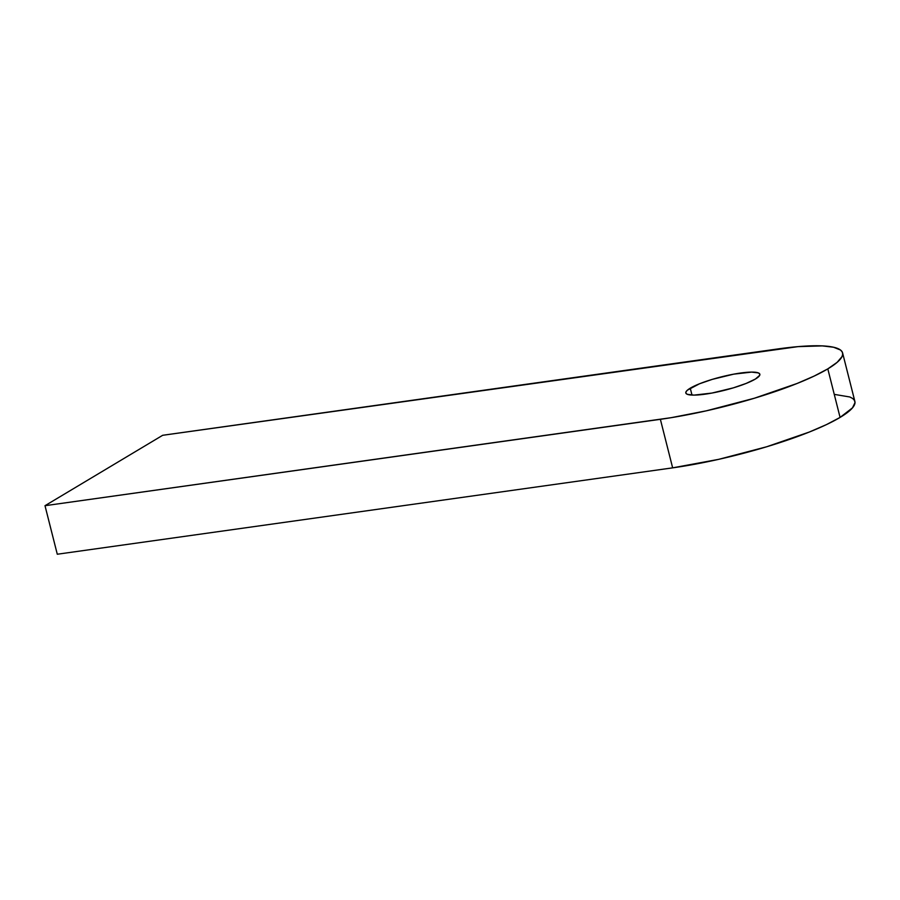 <?xml version="1.0" encoding="UTF-8"?>
<svg xmlns="http://www.w3.org/2000/svg" width="900" height="900" viewBox="0 0 900 900"><rect width="100%" height="100%" fill="white"/><g stroke="black" fill="none" stroke-linecap="round" stroke-linejoin="round"><path stroke-width="1.35" d="M690.255 388.181A38.182 6.896 165.8 0 1 731.115 374.659A38.182 6.896 165.8 0 1 759.847 374.243A38.182 6.896 165.8 0 1 755.404 379.035L759.679 375.345L759.724 373.939L758.351 372.904L751.601 372.105L733.781 374.141L712.271 379.373L699.48 383.794L687.431 390.15L685.98 391.871L685.935 393.277L687.308 394.312L694.058 395.111L711.877 393.075L733.387 387.844L746.168 383.423L755.404 379.035A38.182 6.896 165.8 0 1 714.544 392.558A38.182 6.896 165.8 0 1 685.811 392.974A38.182 6.896 165.8 0 1 690.255 388.181L691.999 395.077L690.255 388.181M834.57 394.425L849.881 396.99L852.761 398.543L854.471 400.433L855 402.626L852.491 407.858L840.082 417.42A127.271 22.984 -14.2 0 0 854.876 401.434L842.591 352.901A127.271 22.984 165.8 0 1 827.809 368.876L840.082 417.42L827.809 368.876A127.271 22.984 165.8 0 1 660.375 419.321L672.649 467.854A127.271 22.984 -14.2 0 0 840.082 417.42L826.526 424.575L809.303 432.045L766.676 446.771L718.695 459.349L672.649 467.854L660.375 419.321L45 505.699L162.675 435.296L778.05 348.919A127.271 22.984 165.8 0 1 842.591 352.901M57.285 554.231L45 505.699L57.285 554.231L672.649 467.854L57.285 554.231M827.809 368.876L814.241 376.031L797.018 383.501L754.391 398.228L706.41 410.805L671.299 417.656L45 505.699L162.675 435.296L798.097 346.624L822.296 345.892L833.58 347.243L840.476 350.01L842.186 351.889L842.715 354.082L842.051 356.569L837.191 362.295L827.809 368.876"/></g></svg>
